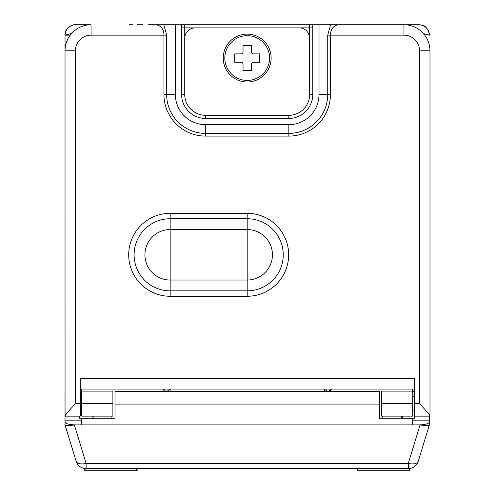 <?xml version="1.0" encoding="UTF-8"?>
<svg xmlns="http://www.w3.org/2000/svg" width="495" height="495" viewBox="0 0 495 495"><rect width="100%" height="100%" fill="white"/><g stroke="black" fill="none" stroke-linecap="round" stroke-linejoin="round"><path stroke-width="0.74" d="M412.719 403.58L381.49 403.58L381.49 416.122L412.719 416.122L412.719 389.076M330.468 391.582L330.468 389.633M163.919 391.582L163.919 389.633M112.897 403.58L81.669 403.58L81.669 416.122L112.897 416.122L112.897 391.124L81.669 391.124L81.669 389.076M312.772 27.875L309.647 27.875L309.647 94.496L309.647 38.282A10.407 10.407 0 0 0 299.24 27.875L195.148 27.875A10.407 10.407 0 0 0 184.74 38.282L184.74 94.496L184.74 27.875L309.647 27.875L309.647 24.75L181.615 24.75L181.615 94.496A23.939 23.939 0 0 0 205.555 118.435L288.833 118.435A23.939 23.939 0 0 0 312.772 94.496L312.772 24.75L309.647 24.75L418.949 24.75A10.414 10.414 0 0 1 429.357 35.126A10.407 10.407 -90 0 1 429.357 35.157L429.357 35.046M418.64 24.75L319.021 24.75L319.021 94.496L327.733 94.496L327.733 35.157L330.555 24.75M364.933 24.75L361.956 24.75M357.39 24.75L351.456 24.75M345.943 24.75L339.947 24.75M339.025 24.75L338.104 24.75M337.169 24.75L336.229 24.75M320.209 24.75L304.481 24.75M189.907 24.75L174.178 24.75M158.159 24.75L157.218 24.75M156.29 24.75L155.362 24.75M154.44 24.75L148.457 24.75M142.95 24.75L137.028 24.75M132.462 24.75L129.455 24.75M85.79 24.75L75.84 24.75M75.747 24.75L90.975 24.75M379.405 404.075L115.013 404.075L115.013 391.582L379.405 391.582L379.405 418.232L412.719 418.232L412.719 424.889L75.457 424.889C68.984 424.716 65.513 423.701 65.049 421.833L65.031 35.157L71.676 33.431M65.031 415.961C65.222 415.02 68.694 410.918 75.444 403.648L75.444 50.775L65.031 50.775A26.025 26.025 0 0 1 91.055 24.75A26.025 26.025 0 0 0 65.031 50.775L65.031 35.157A10.407 10.407 -45 0 0 65.031 35.157L65.031 35.157C64.034 28.964 72.61 23.84 75.865 24.756M421.332 25.028L421.721 25.127C427.476 25.233 430.186 35.826 429.357 35.164L429.357 34.966M423.565 33.666L429.357 35.102A10.414 10.414 0 0 1 429.357 35.157L429.357 34.997M401.241 418.232L401.241 416.122M93.147 418.232L93.147 416.122M81.669 403.58L81.669 391.124L112.897 391.124M412.719 391.124L381.49 391.124L381.49 403.58M338.252 24.75C333.203 25.783 330.598 29.255 330.437 35.157L403.957 35.157A15.611 15.611 0 0 1 419.574 50.775L429.982 50.775A26.025 26.025 0 0 0 403.957 24.75A26.025 26.025 0 0 1 429.982 50.775L429.982 416.14L414.364 416.14L414.364 378.663L80.233 378.663L80.233 416.14L65.031 416.14M181.615 27.875L184.74 27.875L184.74 24.75L175.372 24.75L175.372 94.496A30.189 30.189 0 0 0 205.555 124.678L288.833 124.678A30.189 30.189 0 0 0 319.021 94.496M419.574 50.775L419.574 403.648C426.319 410.918 429.79 415.02 429.982 415.961M80.233 389.076L414.364 389.076M75.444 50.775A15.611 15.611 0 0 1 91.055 35.157L163.95 35.157C163.789 29.255 161.184 25.783 156.142 24.75M327.733 35.157L330.437 35.157L330.437 94.496A41.605 41.605 0 0 1 288.833 136.1L205.555 136.1A41.605 41.605 0 0 1 163.95 94.496L163.95 35.157L166.654 35.157L163.839 24.75M166.673 391.582L170.169 389.076L170.169 391.582M165.658 391.582A4.164 4.164 0 0 0 161.84 389.076A4.164 4.164 0 0 1 165.658 391.582M327.721 391.582L324.225 389.076L324.225 391.582M332.553 389.076A4.164 4.164 0 0 0 328.729 391.582M312.772 94.496L309.647 94.496A20.821 20.821 0 0 1 288.833 115.31L288.833 118.435M205.555 118.435L205.555 115.31L288.833 115.31L205.555 115.31A20.821 20.821 0 0 1 184.74 94.496L181.615 94.496M223.251 58.057A23.939 23.939 0 0 0 247.197 82.003A23.939 23.939 0 0 0 271.136 58.057A23.939 23.939 0 0 0 247.197 34.118A23.939 23.939 0 0 0 223.251 58.057M224.817 58.057A22.38 22.38 0 0 1 247.197 35.677A22.38 22.38 0 0 1 269.577 58.057A22.38 22.38 0 0 1 247.197 80.438A22.38 22.38 0 0 1 224.817 58.057M251.361 70.55L251.361 64.307A2.079 2.079 0 0 1 253.44 62.222L259.683 62.222L259.683 53.899L253.44 53.899A2.079 2.079 0 0 1 251.361 51.814L251.361 45.571L243.033 45.571L243.033 51.814A2.079 2.079 0 0 1 240.947 53.899L234.704 53.899L234.704 62.222L240.947 62.222A2.079 2.079 0 0 1 243.033 64.307L243.033 70.55L251.361 70.55M80.233 391.582L81.669 391.582M65.031 391.582L65.018 424.889L65.018 391.582M414.364 391.582L412.719 391.582M92.101 416.122L92.101 418.232M79.621 416.14L79.621 418.232L115.013 418.232L115.013 404.075M81.7 418.232L81.7 424.889L81.7 418.232M402.299 416.122L402.299 418.232M412.719 418.232L414.798 418.232L414.798 416.14M414.791 416.14L414.791 418.232M412.719 424.889L418.962 424.889C425.434 424.716 428.905 423.701 429.369 421.833L429.369 416.14M418.962 424.889L420.045 424.988C425.731 425.675 428.837 425.644 429.369 424.896L429.369 421.833L429.369 424.889L418.256 461.247A10.407 10.407 -90 0 1 408.301 468.61L86.111 468.61A10.407 10.407 -90 0 1 76.156 461.247A10.407 5.03 -17 0 0 86.111 463.407L86.111 468.61M65.062 424.945L76.137 461.247L65.018 424.896M65.049 421.833L65.049 424.896C65.575 425.644 68.687 425.675 74.374 424.988L75.457 424.889M418.256 461.247A10.407 10.407 0 0 1 408.301 468.61L408.301 463.407A10.407 5.03 17 0 0 418.256 461.247L429.369 424.896M76.273 461.594A10.407 5.03 -17 0 1 76.137 461.247A10.407 10.407 90 0 0 85.709 468.604A10.407 10.407 0 0 1 76.137 461.247M84.299 470.25L85.728 468.604L84.28 470.25L137.387 470.25L135.958 468.61M357.006 470.25L358.43 468.61L357.019 470.25L410.107 470.25L408.678 468.604M382.474 418.232L382.474 416.122M111.913 418.232L111.913 416.122M340.876 24.75L339.898 24.75M70.234 35.157L65.031 35.157A10.407 10.407 -45 0 1 75.444 24.75L75.543 24.75M75.444 403.648L80.233 403.648M419.574 403.648L414.364 403.648M247.197 213.326L170.169 213.326A41.469 41.469 0 0 0 128.7 254.795A41.469 41.469 0 0 0 170.169 296.264L247.197 296.264A41.469 41.469 0 0 0 288.659 254.795A41.469 41.469 0 0 0 247.197 213.326L247.197 218.734L170.169 218.734A36.061 36.061 0 0 0 134.108 254.795A36.061 36.061 0 0 0 170.169 290.856L247.197 290.856A36.061 36.061 0 0 0 283.251 254.795A36.061 36.061 0 0 0 247.197 218.734L247.197 229.556L170.169 229.556A25.239 25.239 0 0 0 144.924 254.795A25.239 25.239 0 0 0 170.169 280.034L170.169 296.264M170.169 213.326L170.169 280.034L247.197 280.034A25.239 25.239 0 0 0 272.436 254.795A25.239 25.239 0 0 0 247.197 229.556L247.197 296.264M403.957 35.157L403.957 24.75M91.055 35.157L91.055 24.75M166.654 35.157L166.654 94.496A38.901 38.901 0 0 0 205.555 133.396L288.833 133.396A38.901 38.901 0 0 0 327.733 94.496L330.437 94.496M175.372 94.496L163.95 94.496M205.555 136.1L205.555 124.678M288.833 136.1L288.833 124.678M402.286 416.122L402.286 418.232M429.369 420.137L412.719 420.137M65.043 420.137L81.7 420.137M74.374 424.988L86.111 463.407L408.301 463.407L420.045 424.988M76.156 461.247L65.049 424.896M418.844 24.75L418.943 24.75C425.081 25.233 428.552 28.691 429.357 35.126M418.943 24.75L418.949 24.75C419.512 24.75 419.512 24.75 418.949 24.75L418.949 24.75M338.821 24.75L337.899 24.75M337.101 24.75L335.957 24.75M334.855 24.75L320.438 24.75M75.463 24.75L90.387 24.75M73.402 24.954L70.092 26.229L67.431 28.506L65.668 31.569L65.037 34.898M153.512 24.75L154.49 24.75M155.566 24.75L156.488 24.75M157.28 24.75L158.431 24.75M159.532 24.75L173.955 24.75M80.233 410.937A7.289 7.289 0 0 0 81.669 410.788M81.669 396.507A7.289 7.289 0 0 0 80.233 396.359M332.368 389.076L331.786 389.076M330.926 389.076L330.134 389.076M329.54 389.076L327.919 389.076M412.719 410.745A7.289 7.289 0 0 0 414.364 410.937M414.364 396.359A7.289 7.289 0 0 0 412.719 396.551"/></g></svg>

